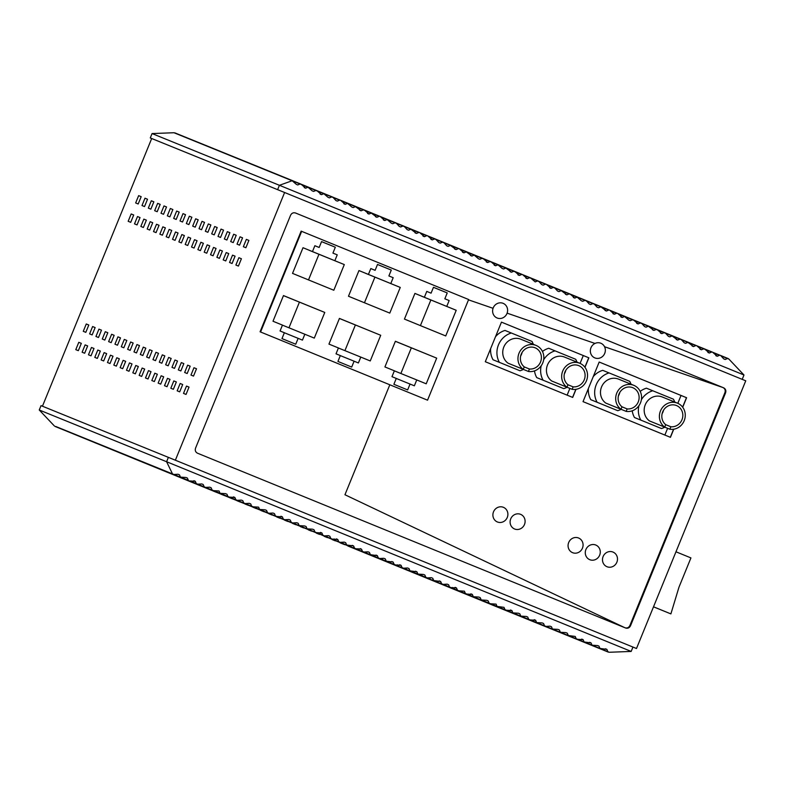 <?xml version="1.0" encoding="UTF-8"?>
<svg xmlns="http://www.w3.org/2000/svg" width="785" height="785" viewBox="0 0 785 785"><rect width="100%" height="100%" fill="white"/><g stroke="black" fill="none" stroke-linecap="round" stroke-linejoin="round"><path stroke-width="1.18" d="M295.435 212.961L722.985 387.554L604.548 346.735A7.919 7.438 112.1 0 0 600.839 343.241A7.919 7.438 112.1 0 0 600.819 343.231A7.919 7.438 112.1 0 0 594.991 343.447L507.11 313.156A7.919 7.438 112.1 0 0 503.106 303.324A7.919 7.438 112.1 0 0 503.087 303.324A7.919 7.438 112.1 0 0 493.058 308.309L468.498 299.85L493.058 308.309A7.919 7.438 112.1 0 0 497.111 317.994A7.919 7.438 112.1 0 0 497.131 318.003A7.919 7.438 112.1 0 0 507.11 313.156L594.991 343.447A7.919 7.438 112.1 0 0 594.853 357.911A7.919 7.438 112.1 0 0 594.863 357.911A7.919 7.438 112.1 0 0 604.548 346.735L722.985 387.554C724.987 388.634 725.634 390.322 724.928 392.628L629.904 625.498C628.785 627.637 627.136 628.392 624.958 627.755L344.949 494.746L389.821 384.778L344.949 494.746L624.938 627.745M295.523 213L723.623 387.81C725.625 388.889 726.272 390.577 725.566 392.883L630.532 625.753C629.423 627.892 627.774 628.648 625.596 628.01L197.496 453.2C195.494 452.131 194.847 450.433 195.553 448.127L290.578 215.257C291.696 213.118 293.345 212.362 295.523 213L295.523 213M636.498 648.508L175.369 460.206L284.612 192.502L745.75 380.803L636.498 648.508L632.955 647.066L631.169 651.432L609.238 652.266L607.875 651.687L606.874 649.362L599.946 648.43L598.965 646.134L597.542 645.555L592.037 645.201L593.45 645.78M260.07 331.79L427.55 400.183L468.635 299.517L301.155 231.133L260.07 331.79L260.581 331.996L301.656 231.339M42.449 406.208L151.691 138.513L284.612 192.502M175.369 460.206L171.817 458.764M138.651 195.632L135.658 202.962L138.189 203.992L141.182 196.662L138.651 195.632L141.182 196.662M86.272 323.979L83.279 331.319L85.81 332.349L88.803 325.01L86.272 323.979L88.803 325.019M131.164 213.962L128.171 221.301L130.712 222.332L133.705 214.992L131.164 213.962L133.695 215.002M78.785 342.319L75.792 349.649L78.333 350.679L81.326 343.349L78.785 342.319L81.316 343.349M144.989 198.203L141.997 205.533L144.528 206.563L147.521 199.233L144.989 198.203L147.521 199.233M92.61 326.55L89.618 333.89L92.149 334.92L95.142 327.58L92.61 326.55L95.142 327.59M85.123 344.89L82.131 352.22L84.662 353.25L87.655 345.92L85.123 344.89L87.655 345.92M137.503 216.542L134.51 223.872L137.041 224.902L140.034 217.573L137.503 216.542L140.034 217.573M98.939 329.131L95.947 336.461L98.488 337.491L101.481 330.161L98.939 329.131L101.471 330.161M151.319 200.774L148.326 208.113L150.867 209.144L153.86 201.804L151.319 200.774L153.85 201.814M91.462 347.461L88.469 354.8L91.001 355.831L93.994 348.491L91.462 347.461L93.994 348.501M143.841 219.113L140.849 226.443L143.38 227.473L146.373 220.143L143.841 219.113L146.373 220.143M105.278 331.702L102.285 339.032L104.817 340.062L107.81 332.732L105.278 331.702L107.81 332.732M157.657 203.354L154.665 210.684L157.196 211.714L160.189 204.375L157.657 203.354L160.189 204.385M97.791 350.041L94.799 357.371L97.34 358.402L100.333 351.062L97.791 350.041L100.323 351.072M150.17 221.684L147.178 229.024L149.719 230.054L152.712 222.714L150.17 221.684L152.702 222.724M111.617 334.273L108.624 341.612L111.156 342.643L114.149 335.303L111.617 334.273L114.149 335.313M163.996 205.925L161.004 213.255L163.535 214.285L166.528 206.955L163.996 205.925L166.528 206.955M104.13 352.612L101.137 359.942L103.669 360.972L106.662 353.642L104.13 352.612L106.662 353.642M156.509 224.255L153.517 231.595L156.048 232.625L159.041 225.285L156.509 224.255L159.041 225.295M117.946 336.843L114.953 344.183L117.495 345.214L120.488 337.874L117.946 336.843L120.478 337.884M170.325 208.496L167.333 215.836L169.874 216.856L172.867 209.526L170.325 208.496L172.857 209.526M110.469 355.183L107.476 362.523L110.008 363.543L113.001 356.213L110.469 355.183L113.001 356.213M162.848 226.836L159.855 234.165L162.387 235.196L165.38 227.866L162.848 226.836L165.38 227.866M124.285 339.424L121.292 346.754L123.824 347.784L126.817 340.454L124.285 339.424L126.817 340.454M176.664 211.067L173.671 218.407L176.203 219.437L179.196 212.097L176.664 211.067L179.196 212.107M116.798 357.754L113.805 365.094L116.347 366.124L119.34 358.784L116.798 357.754L119.33 358.794M169.177 229.406L166.185 236.736L168.726 237.767L171.719 230.437L169.177 229.406L171.709 230.437M130.624 341.995L127.631 349.325L130.163 350.355L133.156 343.025L130.624 341.995L133.156 343.025M183.003 213.648L180.01 220.977L182.542 222.008L185.535 214.668L183.003 213.648L185.535 214.678M123.137 360.335L120.144 367.665L122.676 368.695L125.669 361.355L123.137 360.335L125.669 361.365M175.516 231.977L172.523 239.317L175.055 240.347L178.048 233.008L175.516 231.977L178.048 233.017M136.953 344.566L133.96 351.906L136.502 352.936L139.494 345.596L136.953 344.566L139.485 345.606M189.332 216.218L186.339 223.548L188.881 224.579L191.874 217.249L189.332 216.218L191.864 217.249M129.476 362.905L126.483 370.235L129.015 371.266L132.008 363.936L129.476 362.905L132.008 363.936M181.855 234.548L178.862 241.888L181.394 242.918L184.387 235.578L181.855 234.548L184.387 235.588M143.292 347.137L140.299 354.477L142.831 355.507L145.824 348.167L143.292 347.137L145.824 348.177M195.671 218.789L192.678 226.129L195.21 227.15L198.203 219.82L195.671 218.789L198.203 219.82M135.805 365.476L132.812 372.816L135.354 373.837L138.346 366.507L135.805 365.476L138.337 366.507M188.184 237.129L185.191 244.459L187.733 245.489L190.726 238.159L188.184 237.129L190.716 238.159M149.631 349.717L146.638 357.047L149.17 358.078L152.162 350.748L149.631 349.717L152.162 350.748M202.01 221.36L199.017 228.7L201.549 229.73L204.542 222.39L202.01 221.36L204.542 222.4M142.144 368.047L139.151 375.387L141.683 376.417L144.675 369.078L142.144 368.047L144.675 369.087M194.523 239.7L191.53 247.03L194.062 248.06L197.055 240.73L194.523 239.7L197.055 240.73M155.96 352.288L152.967 359.618L155.499 360.649L158.501 353.319L155.96 352.288L158.492 353.319M208.339 223.941L205.346 231.271L207.888 232.301L210.88 224.961L208.339 223.941L210.871 224.971M148.483 370.628L145.49 377.958L148.022 378.988L151.014 371.658L148.483 370.628L151.014 371.658M200.862 242.271L197.869 249.61L200.401 250.641L203.393 243.301L200.862 242.271L203.393 243.311M162.299 354.859L159.306 362.199L161.838 363.229L164.83 355.89L162.299 354.859L164.83 355.899M214.678 226.512L211.685 233.842L214.217 234.872L217.209 227.542L214.678 226.512L217.209 227.542M154.812 373.199L151.819 380.529L154.36 381.559L157.353 374.229L154.812 373.199L157.343 374.229M207.191 244.841L204.198 252.181L206.74 253.212L209.732 245.872L207.191 244.841L209.723 245.882M168.638 357.44L165.645 364.77L168.176 365.8L171.169 358.46L168.638 357.44L171.169 358.47M221.017 229.083L218.024 236.422L220.556 237.443L223.548 230.113L221.017 229.083L223.548 230.113M161.151 375.77L158.158 383.109L160.689 384.13L163.682 376.8L161.151 375.77L163.682 376.81M213.53 247.422L210.537 254.752L213.069 255.782L216.061 248.452L213.53 247.422L216.061 248.452M174.967 360.011L171.974 367.341L174.505 368.371L177.508 361.041L174.967 360.011L177.498 361.041M227.346 231.654L224.353 238.993L226.885 240.024L229.887 232.684L227.346 231.654L229.877 232.694M167.49 378.341L164.497 385.68L167.028 386.711L170.021 379.371L167.49 378.341L170.021 379.381M219.869 249.993L216.876 257.323L219.407 258.353L222.4 251.023L219.869 249.993L222.4 251.023M181.306 362.582L178.313 369.912L180.844 370.942L183.837 363.612L181.306 362.582L183.837 363.612M233.685 234.234L230.692 241.564L233.224 242.594L236.216 235.264L233.685 234.234L236.216 235.264M173.819 380.921L170.826 388.251L173.367 389.281L176.36 381.952L173.819 380.921L176.35 381.952M226.198 252.564L223.205 259.904L225.746 260.934L228.739 253.594L226.198 252.564L228.729 253.604M187.644 365.153L184.652 372.492L187.183 373.523L190.176 366.183L187.644 365.153L190.176 366.193M240.024 236.805L237.031 244.135L239.562 245.165L242.555 237.835L240.024 236.805L242.555 237.835M180.157 383.492L177.165 390.822L179.696 391.852L182.689 384.522L180.157 383.492L182.689 384.522M232.537 255.145L229.544 262.475L232.075 263.505L235.068 256.165L232.537 255.145L235.068 256.175M193.974 367.733L190.981 375.063L193.512 376.093L196.515 368.754L193.974 367.733L196.505 368.764M246.353 239.376L243.36 246.716L245.891 247.736L248.894 240.406L246.353 239.376L248.884 240.416M186.496 386.063L183.504 393.403L186.035 394.433L189.028 387.093L186.496 386.063L189.028 387.103M238.875 257.715L235.883 265.045L238.414 266.076L241.407 258.746L238.875 257.715L241.407 258.746M677.818 403.313L681.027 395.463L686.473 397.671L599.19 362.032L686.6 397.72L599.19 362.032L583.029 401.635L670.439 437.333L673.746 429.209M686.473 397.671L682.616 407.121L686.473 397.671M673.589 429.238L670.312 437.274L673.589 429.238M580.086 363.396L583.284 355.546L588.74 357.764L501.458 322.125L588.868 357.813L501.458 322.125L485.297 361.728L572.697 397.426L576.013 389.301M588.74 357.764L584.884 367.213L588.74 357.764M575.856 389.331L572.579 397.367L575.856 389.331M742.208 379.361L743.984 375.004L279.411 185.289L292.167 180.736L296.347 184.377L297.76 184.956L300.076 184.004L301.499 184.583L305.679 188.184L307.995 187.232L301.518 184.603M293.6 181.374L301.499 184.583M304.256 187.605L305.679 188.184L304.266 187.605M296.347 184.377L297.76 184.956L296.347 184.377M309.408 187.811L307.995 187.232L312.175 190.833L313.588 191.412L315.904 190.47L317.326 191.049L321.507 194.651L320.094 194.072L321.507 194.651L323.822 193.699L328.002 197.3M281.069 191.059L277.625 189.656L279.411 185.289L152.064 133.568L173.995 132.734L293.561 181.325M173.995 132.734L175.359 133.313M312.175 190.833L313.588 191.412L312.185 190.843M152.064 133.568L150.278 137.934L277.625 189.656M309.427 187.841L333.154 197.506L335.921 200.538L337.334 201.107L339.65 200.165L333.174 197.535M153.723 139.338L150.278 137.934M743.984 375.004L728.892 359.069L720.983 355.88L723.76 358.902L725.173 359.481L727.509 358.529L728.892 359.069M725.173 359.481L723.76 358.902L725.173 359.481M328.012 197.31L329.425 197.879L331.741 196.927L333.154 197.506M719.57 355.301L713.094 352.671L717.255 356.253L719.57 355.301M715.851 355.683L717.255 356.253L715.841 355.674M335.921 200.538L337.334 201.107L335.921 200.538M711.661 352.072L705.185 349.443L709.346 353.024L711.661 352.072M341.073 200.744L345.253 204.345L347.569 203.393L341.092 200.764M709.346 353.024L707.923 352.445L709.346 353.024M343.84 203.766L345.253 204.345L343.84 203.766M697.247 346.185L701.427 349.786L703.743 348.844L705.156 349.423L697.266 346.205M348.982 203.972L347.569 203.393L351.749 206.995L353.171 207.574L355.487 206.632L361.08 210.812L359.667 210.233L361.08 210.812L363.396 209.86L364.819 210.439L368.999 214.04L367.586 213.461L368.999 214.04L371.315 213.088L376.908 217.268L379.224 216.326L372.747 213.697M700.014 349.207L701.427 349.786L700.014 349.217M351.749 206.995L353.171 207.574L351.759 207.005M349.001 203.992L356.9 207.211M673.501 336.49L665.601 333.282L668.349 336.284L669.772 336.863L672.088 335.911L677.681 340.091L676.268 339.512L677.681 340.091L679.996 339.14L681.419 339.719L684.186 342.751L685.599 343.32L684.186 342.751L685.599 343.32L687.915 342.378L693.518 346.558L695.824 345.606L689.348 342.976M692.095 345.979L693.518 346.558L692.105 345.979M681.439 339.748L689.328 342.957M356.92 207.23L364.819 210.439M673.52 336.51L681.419 339.719M364.839 210.458L372.728 213.667M375.495 216.689L376.908 217.268L375.505 216.699M380.647 216.905L384.827 220.506L387.142 219.555L380.666 216.925M668.349 336.284L669.772 336.863L668.359 336.284M383.414 219.928L384.827 220.506L383.414 219.928M665.582 333.262L657.693 330.053L661.853 333.625L664.169 332.683L665.582 333.262M404.393 226.6L387.142 219.555L391.322 223.156L392.745 223.735L395.061 222.793L396.474 223.362L399.241 226.394L400.654 226.973L399.241 226.394L400.654 226.973L402.97 226.021L404.393 226.6L407.16 229.622L408.573 230.201L407.16 229.622L408.573 230.201L410.889 229.249L416.492 233.43L418.807 232.488L412.321 229.858M660.44 333.046L661.853 333.625L660.44 333.056M391.322 223.156L392.745 223.735L391.332 223.166M644.613 326.589L646.026 327.168L644.603 326.589L646.026 327.168L648.341 326.217L653.934 330.397L656.25 329.445L657.673 330.024L649.774 326.815M652.521 329.818L653.934 330.397L652.531 329.818M641.865 323.587L649.754 326.796M626.008 317.101L624.595 316.522L628.775 320.123L630.198 320.702L632.504 319.75L633.927 320.329L638.107 323.93L636.694 323.351L638.107 323.93L640.423 322.988L641.836 323.557L644.603 326.589M626.028 317.12L641.836 323.557M404.412 226.62L412.302 229.828M415.069 232.851L416.492 233.43L415.079 232.86M420.22 233.066L424.4 236.668L426.716 235.716L420.24 233.086M628.775 320.123L630.198 320.702L628.785 320.123M422.987 236.089L424.4 236.668L422.987 236.089M428.139 236.295L432.319 239.896L434.635 238.944L436.048 239.523L438.815 242.555L440.228 243.124L438.815 242.555L440.228 243.124L442.544 242.182L443.967 242.761L446.734 245.783L448.147 246.362L446.734 245.783L448.147 246.362L450.462 245.411L456.065 249.591L458.381 248.649L451.905 246.009M618.099 313.863L622.279 317.464L624.595 316.522L618.119 313.892M620.866 316.885L622.279 317.464L620.866 316.895M430.906 239.317L432.319 239.896L430.906 239.327M428.159 236.314L436.048 239.523M610.181 310.634L614.361 314.236L616.676 313.284L610.2 310.654M612.948 313.657L614.361 314.236L612.948 313.666M436.067 239.553L451.875 245.99M594.353 304.168L586.454 300.959L589.201 303.962L590.614 304.541L592.93 303.589L594.353 304.168L597.12 307.19L598.533 307.769L597.12 307.19L598.533 307.769L600.849 306.827L606.452 311.007L605.029 310.428L606.452 311.007L608.767 310.055L602.281 307.426M594.373 304.188L602.262 307.406M454.643 249.012L456.065 249.591L454.652 249.022M459.794 249.228L463.974 252.829L466.29 251.877L459.814 249.247M589.201 303.962L590.614 304.541L589.211 303.962M462.561 252.25L463.974 252.829L462.561 252.25M578.516 297.701L577.103 297.123L581.283 300.733L582.706 301.303L585.021 300.361L586.434 300.94L578.545 297.731M475.622 255.684L466.29 251.877L471.893 256.057L474.209 255.105L478.389 258.707L479.812 259.286L478.389 258.707L479.812 259.286L482.127 258.343L483.54 258.922L487.721 262.524L486.308 261.945L487.721 262.524L490.036 261.572L491.459 262.151L495.639 265.752L497.955 264.81L491.479 262.17M581.283 300.733L582.706 301.303L581.292 300.733M470.48 255.478L471.893 256.057L470.48 255.488M546.86 284.778L551.041 288.38L549.628 287.801L551.041 288.38L553.356 287.428L554.779 288.007L557.546 291.029L558.959 291.608L557.546 291.029L558.959 291.608L561.275 290.666L566.878 294.846L565.455 294.267L566.878 294.846L569.184 293.894L570.607 294.473L574.787 298.074L577.103 297.123L570.626 294.493M573.374 297.495L574.787 298.074L573.374 297.505M562.708 291.264L570.607 294.473M475.641 255.714L483.54 258.922M554.799 288.036L562.688 291.245M483.56 258.942L491.459 262.151M494.226 265.173L495.639 265.752L494.226 265.183M546.88 284.798L554.779 288.007M499.368 265.389L497.955 264.81L502.135 268.411L503.558 268.99L505.864 268.038L499.388 265.409M502.135 268.411L503.558 268.99L502.145 268.411M517.972 274.878L519.385 275.447L521.701 274.505L505.864 268.038L511.467 272.218L510.054 271.639L511.467 272.218L513.783 271.267L515.195 271.846L519.385 275.447L517.963 274.868M538.942 281.54L537.529 280.971L538.942 281.54L541.709 284.572L543.132 285.151L545.447 284.199L538.961 281.57M541.709 284.572L543.132 285.151L541.719 284.572M535.213 281.913L537.529 280.971L531.053 278.332L535.213 281.913M523.114 275.084L527.294 278.685L529.61 277.733L531.033 278.312L523.134 275.103M527.294 278.685L525.881 278.106L527.294 278.685M601.369 649.009L593.421 645.78M483.158 600.996L363.749 552.483M598.965 646.134L597.542 645.555L598.965 646.134M605.451 648.783L606.874 649.362L605.461 648.783M355.84 549.255L475.239 597.768M585.502 642.552L592.037 645.201L591.046 642.905L584.118 641.973L583.127 639.667L581.705 639.088M609.238 652.266L601.3 649.018M491.067 604.264L489.673 603.675M591.046 642.905L589.633 642.326L591.046 642.905M585.541 642.552L576.21 638.735L575.219 636.439L568.291 635.507L567.3 633.201L565.887 632.622L560.372 632.268L561.795 632.847M467.33 594.53L347.922 546.017M168.373 457.361L41.036 405.639L39.25 409.996L166.597 461.727L168.373 457.361L632.955 647.066M581.714 639.088L583.127 639.667L577.623 639.314L569.674 636.086M631.169 651.432L166.597 461.727L172.514 473.934L173.917 474.483L55.725 426.471M39.25 409.996L54.342 425.931M459.411 591.301L453.396 588.838M178.048 474.248L173.917 474.483L180.452 477.133L179.461 474.827L178.048 474.248M181.875 477.712L180.452 477.133L185.966 477.486L187.38 478.065L185.957 477.486L187.38 478.065L188.371 480.361L181.835 477.712M63.663 429.699L62.241 429.12M569.704 636.086L561.756 632.857M451.493 588.073L446.842 586.159M567.3 633.201L565.887 632.622L567.3 633.201M189.784 480.94L195.298 481.293L193.875 480.714L195.298 481.293L196.279 483.599L197.702 484.178L189.754 480.94M71.572 432.927L70.159 432.349M438.923 582.931L443.584 584.835M560.372 632.268L559.381 629.972L557.968 629.393L552.463 629.04L560.372 632.268M557.958 629.393L559.381 629.972L557.968 629.393M78.078 435.577L79.491 436.156M434.252 581.028L435.665 581.606M197.673 484.178L205.611 487.406L204.198 486.828L203.207 484.531L201.794 483.952L197.702 484.178M545.928 626.391L552.463 629.04L551.472 626.744L550.059 626.165L545.958 626.391L544.545 625.812L543.554 623.506L542.141 622.927L536.626 622.574L535.645 620.278L534.222 619.699L535.645 620.278L530.13 619.924L528.717 619.345L527.726 617.039L526.313 616.461L520.798 616.117L522.211 616.686M203.207 484.531L201.794 483.952L203.207 484.531M551.472 626.744L550.059 626.165L551.472 626.744M85.987 438.815L87.4 439.394M545.958 626.391L538.019 623.153M427.746 578.368L426.334 577.789M229.328 497.101L237.276 500.339L235.863 499.76L234.872 497.454L229.357 497.101L227.944 496.522L226.953 494.226L225.54 493.647L220.026 493.294L219.044 490.988L213.53 490.635L212.117 490.056L211.126 487.76L209.713 487.181L205.611 487.406M211.126 487.76L209.713 487.181L211.126 487.76M221.448 493.873L205.582 487.406M95.319 442.622L93.906 442.043M538.049 623.153L522.182 616.696M419.838 575.14L415.177 573.236M103.237 445.86L101.814 445.281M411.919 571.912L407.258 569.998M527.726 617.039L526.313 616.461L527.726 617.039M229.357 497.101L221.419 493.873M111.146 449.089L109.733 448.51M399.349 566.77L404.01 568.674M514.273 613.458L520.798 616.117L519.807 613.811L518.394 613.232L512.89 612.879L514.303 613.458M234.872 497.454L233.449 496.876L234.872 497.454M519.807 613.811L518.394 613.232L519.807 613.811M117.652 451.738L119.065 452.317M391.43 563.532L396.091 565.445M241.368 500.114L237.276 500.339L243.772 502.989L242.781 500.683L241.358 500.114M498.436 606.991L512.89 612.879L511.898 610.583L506.384 610.23L504.971 609.651L503.98 607.345L497.052 606.413L496.061 604.116L490.556 603.763L489.143 603.184L488.152 600.878L486.729 600.309L481.225 599.956L490.556 603.763M511.898 610.583L510.476 610.004L511.898 610.583M243.772 502.989L245.195 503.568L243.772 502.989M125.561 454.976L126.984 455.555M388.173 562.207L383.522 560.304M265.114 509.808L259.599 509.455L258.618 507.149L253.104 506.796L251.691 506.217L250.7 503.921L249.287 503.342L245.195 503.568M250.7 503.921L249.287 503.342L250.7 503.921M253.104 506.796L245.155 503.568M134.892 458.783L133.479 458.204M498.475 606.991L490.527 603.763M380.264 558.979L375.603 557.075M265.104 509.808L266.527 510.387L267.518 512.683L276.85 516.501L275.437 515.922L274.446 513.616L273.033 513.037L268.931 513.262L253.074 506.806M142.811 462.012L141.398 461.443M372.345 555.751L370.932 555.172M488.152 600.878L486.729 600.309L488.152 600.878M150.73 465.25L149.307 464.671M363.013 551.933L364.426 552.512M474.699 597.297L481.225 599.956L480.234 597.65L478.821 597.071L473.306 596.718L474.729 597.297M274.446 513.616L273.033 513.037L274.446 513.616M480.234 597.65L478.821 597.071L480.234 597.65M157.226 467.899L158.639 468.478M351.857 547.38L356.518 549.284M276.82 516.501L284.769 519.729L283.346 519.15L282.364 516.844L276.85 516.501M466.781 594.068L473.306 596.718L472.325 594.422L466.81 594.068L465.397 593.489L464.406 591.183L458.891 590.83L457.478 590.251L456.487 587.955L450.983 587.602L449.57 587.023L448.578 584.727L447.156 584.148L443.064 584.374L441.651 583.795L440.66 581.489L433.732 580.557L432.741 578.26L431.328 577.682L427.236 577.907L425.823 577.328L424.832 575.022L423.409 574.443L417.905 574.1L416.913 571.794L409.986 570.862L409.005 568.566L407.582 567.987L403.49 568.212L402.077 567.634L401.086 565.328L395.571 564.974L394.158 564.395L393.167 562.099L386.24 561.167L385.258 558.861L383.836 558.292L379.744 558.518L378.331 557.939L377.34 555.633L370.412 554.701L369.421 552.404L368.008 551.826L363.916 552.051L362.503 551.472L361.512 549.166L355.998 548.813L354.584 548.234L353.593 545.938L346.666 545.006L345.685 542.71L344.262 542.131L340.17 542.356L338.757 541.778L337.766 539.472L336.343 538.893M282.364 516.844L280.942 516.265L282.364 516.844M472.325 594.422L470.902 593.843L472.325 594.422M165.135 471.137L166.557 471.716M466.81 594.068L458.862 590.84M348.599 546.056L343.938 544.142M288.86 519.503L284.769 519.729L291.264 522.378L290.273 520.082L288.851 519.503M291.264 522.378L292.677 522.957L291.264 522.378M173.053 474.366L174.466 474.945M296.769 522.731L292.677 522.957L299.183 525.616L298.192 523.31L296.769 522.731M300.596 526.195L299.183 525.616L304.688 525.97L306.101 526.549L304.678 525.97L306.101 526.549L307.092 528.845L300.567 526.195M182.385 478.173L180.972 477.594M308.515 529.424L307.092 528.845L312.607 529.198M190.304 481.411L70.895 432.898M308.476 529.424L316.424 532.652L315.011 532.073L314.02 529.777L312.597 529.198M78.814 436.126L198.212 484.639M317.071 532.622L324.342 535.89L322.92 535.311L321.938 533.005L316.424 532.652M321.938 533.005L320.515 532.426L321.938 533.005M340.69 542.818L336.029 540.914M332.771 539.589L331.339 538.991M325.853 535.802L328.209 537.715L324.853 536.351M318.681 533.829L316.944 533.123M309.025 529.895L307.612 529.316M301.106 526.657L299.693 526.078M293.197 523.428L173.789 474.915M165.88 471.677L285.279 520.19M157.962 468.449L277.37 516.962M269.451 513.733L150.043 465.211M261.533 510.495L142.134 461.982M253.624 507.267L134.215 458.754M244.292 503.46L245.705 504.029M236.373 500.222L237.786 500.801M229.877 497.572L228.455 496.993M221.959 494.334L102.56 445.821M214.05 491.106L94.642 442.593M204.718 487.299L206.131 487.877M336.353 538.893L337.766 539.472L332.251 539.118L330.838 538.539L329.847 536.243L328.434 535.664L324.342 535.89M329.847 536.243L328.434 535.664L329.847 536.243M332.251 539.118L327.482 537.185L326.472 535.772M340.17 542.356L335.401 540.414L334.41 539.001M344.262 542.131L345.685 542.71L344.262 542.131M348.089 545.585L343.32 543.642L342.319 542.229M352.18 545.359L353.593 545.938L352.18 545.359M352.651 547.459L355.998 548.813M361.512 549.166L360.089 548.587L361.512 549.166M360.56 550.687L363.916 552.051M369.421 552.404L368.008 551.826L369.421 552.404M371.835 555.28L367.066 553.337L366.065 551.933M375.927 555.054L377.34 555.633L375.927 555.054M379.744 558.518L374.975 556.575L373.984 555.162M383.836 558.292L385.258 558.861L383.836 558.292M387.662 561.746L382.894 559.803L381.893 558.39M391.754 561.52L393.167 562.099L391.754 561.52M392.225 563.62L395.571 564.974M401.086 565.328L399.673 564.749L401.086 565.328M400.134 566.848L403.49 568.212M409.005 568.566L407.582 567.987L409.005 568.566M411.409 571.441L406.64 569.498L405.639 568.095M415.5 571.215L416.913 571.794L415.5 571.215M419.318 574.669L414.549 572.736L413.558 571.323M423.409 574.443L424.832 575.022L423.409 574.443M427.236 577.907L422.467 575.964L421.476 574.551M432.741 578.26L431.328 577.682L432.741 578.26M431.799 579.772L435.155 581.135M440.66 581.489L439.247 580.91L440.66 581.489M439.718 583.01L443.064 584.374M448.578 584.727L447.156 584.148L448.578 584.727M450.983 587.602L446.214 585.659L445.213 584.256M455.074 587.376L456.487 587.955L455.074 587.376M458.891 590.83L453.102 588.475L452.67 587.504M264.888 511.859L263.475 511.28L264.888 511.859M376.398 557.154L374.975 556.575M256.97 508.631L255.557 508.052L256.97 508.631M368.479 553.916L367.066 553.337M272.807 515.088L271.384 514.509L272.807 515.088M384.307 560.382L382.894 559.803M249.061 505.393L247.638 504.814L249.061 505.393M359.147 550.108L358.156 548.695M390.802 563.041L389.811 561.628M280.716 518.326L279.303 517.747L280.716 518.326M241.142 502.164L239.729 501.586L241.142 502.164M351.229 546.88L350.238 545.467M398.721 566.27L397.73 564.857M288.635 521.554L287.212 520.975L288.635 521.554M233.224 498.926L231.81 498.357L233.224 498.926M344.733 544.221L343.32 543.642M296.544 524.792L295.131 524.213L296.544 524.792M408.053 570.077L406.64 569.498M225.315 495.698L223.892 495.119L225.315 495.698M336.814 540.993L335.401 540.414M304.462 528.02L303.049 527.441L304.462 528.02M415.971 573.315L414.549 572.736M217.396 492.47L215.993 491.91L217.396 492.47M328.905 537.754L327.482 537.185M312.381 531.249L310.958 530.67L312.381 531.249M423.88 576.543L422.467 575.964M209.919 489.408L210.547 489.673L209.919 489.408M317.768 533.221L323.44 535.762M430.386 579.202L429.385 577.789M438.295 582.431L437.304 581.018M328.11 537.676L336.127 540.953L333.762 539.04M447.627 586.238L446.214 585.659M345.832 544.908L343.467 543.828M343.418 543.769L342.054 542.249M453.74 588.74L453.102 588.475M445.615 584.815L444.349 584.295M437.716 581.606L436.391 581.067M429.817 578.398L428.443 577.838M421.918 575.189L420.485 574.61M414.019 571.98L412.537 571.382M406.13 568.772L404.589 568.154M398.23 565.563L396.631 564.915M390.331 562.354L388.683 561.687M382.432 559.155L380.725 558.459M374.533 555.947L372.777 555.231M366.634 552.738L364.819 552.002M358.735 549.529L356.871 548.764M350.836 546.321L348.923 545.536M497.405 521.976A7.919 7.438 112.1 0 0 497.415 521.976A7.919 7.438 112.1 0 0 507.277 517.443A7.919 7.438 112.1 0 0 503.391 507.306A7.919 7.438 112.1 0 0 503.381 507.306A7.919 7.438 112.1 0 0 493.51 511.84A7.919 7.438 112.1 0 0 497.405 521.976A7.919 7.438 112.1 0 0 497.415 521.976A7.919 7.438 112.1 0 0 507.277 517.443A7.919 7.438 112.1 0 0 503.391 507.306A7.919 7.438 112.1 0 0 503.381 507.306A7.919 7.438 112.1 0 0 493.51 511.84A7.919 7.438 112.1 0 0 497.405 521.976M514.607 529.002A7.919 7.438 112.1 0 0 514.617 529.002A7.919 7.438 112.1 0 0 524.488 524.468A7.919 7.438 112.1 0 0 520.592 514.332A7.919 7.438 112.1 0 0 520.583 514.332A7.919 7.438 112.1 0 0 510.721 518.865A7.919 7.438 112.1 0 0 514.607 529.002A7.919 7.438 112.1 0 0 514.617 529.002A7.919 7.438 112.1 0 0 524.488 524.468A7.919 7.438 112.1 0 0 520.592 514.332A7.919 7.438 112.1 0 0 520.583 514.332A7.919 7.438 112.1 0 0 510.721 518.865A7.919 7.438 112.1 0 0 514.607 529.002M572.579 552.669A7.919 7.438 112.1 0 0 572.589 552.679A7.919 7.438 112.1 0 0 582.46 548.146A7.919 7.438 112.1 0 0 578.565 538A7.919 7.438 112.1 0 0 578.555 538A7.919 7.438 112.1 0 0 568.683 542.533A7.919 7.438 112.1 0 0 572.579 552.669A7.919 7.438 112.1 0 0 572.589 552.679A7.919 7.438 112.1 0 0 582.46 548.146A7.919 7.438 112.1 0 0 578.565 538A7.919 7.438 112.1 0 0 578.555 538A7.919 7.438 112.1 0 0 568.683 542.533A7.919 7.438 112.1 0 0 572.579 552.669M589.78 559.695A7.919 7.438 112.1 0 0 589.8 559.705A7.919 7.438 112.1 0 0 599.661 555.172A7.919 7.438 112.1 0 0 595.766 545.026A7.919 7.438 112.1 0 0 595.756 545.026A7.919 7.438 112.1 0 0 585.895 549.559A7.919 7.438 112.1 0 0 589.78 559.695A7.919 7.438 112.1 0 0 589.8 559.705A7.919 7.438 112.1 0 0 599.661 555.172A7.919 7.438 112.1 0 0 595.766 545.026A7.919 7.438 112.1 0 0 595.756 545.026A7.919 7.438 112.1 0 0 585.895 549.559A7.919 7.438 112.1 0 0 589.78 559.695M606.991 566.721A7.919 7.438 112.1 0 0 607.001 566.731A7.919 7.438 112.1 0 0 616.873 562.197A7.919 7.438 112.1 0 0 612.977 552.061A7.919 7.438 112.1 0 0 612.967 552.051A7.919 7.438 112.1 0 0 603.096 556.585A7.919 7.438 112.1 0 0 606.991 566.721A7.919 7.438 112.1 0 0 607.001 566.731A7.919 7.438 112.1 0 0 616.873 562.197A7.919 7.438 112.1 0 0 612.977 552.061A7.919 7.438 112.1 0 0 612.967 552.051A7.919 7.438 112.1 0 0 603.096 556.585A7.919 7.438 112.1 0 0 606.991 566.721M686.6 397.72L682.714 407.248M588.868 357.813L584.972 367.341M653.522 606.805L670.89 613.899L678.956 587.239L690.928 557.909L675.973 551.796M653.512 606.834L670.89 613.899M427.55 400.183L260.581 331.996M389.782 313.097L348.481 296.239L358.961 270.56L368.42 274.426L370.814 268.558L375.122 270.315L377.516 264.447L391.283 270.069L388.889 275.937L393.187 277.694L390.793 283.562L400.262 287.428L389.782 313.097M339.434 318.425L380.725 335.283L370.255 360.953L360.786 357.087L358.392 362.955L354.094 361.198L351.7 367.066L337.933 361.443L340.327 355.576L336.029 353.819L338.423 347.951L328.954 344.095L339.434 318.425M426.775 291.412L431.073 293.168L433.467 287.3L447.234 292.923L444.84 298.791L449.148 300.547L446.753 306.415L456.213 310.281L445.733 335.951L404.442 319.083L414.922 293.413L424.381 297.279L426.775 291.412L431.073 293.168M414.352 385.808L410.045 384.051L407.65 389.919L393.884 384.297L396.278 378.429L391.98 376.672L394.374 370.805L384.915 366.938L395.385 341.269L436.686 358.137L426.206 383.806L416.747 379.94L414.352 385.808M314.294 338.109L304.835 334.243L302.441 340.111L298.133 338.355L295.739 344.222L281.972 338.6L284.366 332.732L280.068 330.976L282.463 325.108L273.003 321.242L283.473 295.572L324.774 312.44L314.294 338.109M303.01 247.717L312.469 251.583L314.863 245.715L319.161 247.471L321.556 241.603L335.323 247.226L332.928 253.094L337.236 254.85L334.842 260.718L344.301 264.574L333.821 290.244L292.53 273.386L303.01 247.717L312.469 251.583M358.951 270.58L368.42 274.426M370.814 268.568L375.122 270.315M391.283 270.069L377.507 264.476M393.187 277.694L388.889 275.937M365.467 273.229L390.793 283.562M365.447 273.268L400.262 287.428M374.916 277.134L364.456 302.755M339.414 318.465L380.725 335.283M355.389 324.99L344.919 350.64M338.404 348L360.786 357.087M340.317 355.605L354.094 361.198M447.234 292.923L433.457 287.33M449.148 300.547L444.84 298.791M421.427 296.082L446.753 306.415M421.408 296.122L456.213 310.281M430.867 299.988L420.417 325.608M414.912 293.433L424.381 297.279M396.268 378.458L410.045 384.051M395.365 341.318L436.686 358.137M411.34 347.843L400.87 373.493M394.355 370.844L416.747 379.94M282.443 325.147L304.835 334.243M284.356 332.752L298.133 338.355M283.454 295.621L324.774 312.44M299.428 302.137L288.959 327.796M314.863 245.725L319.161 247.471M335.323 247.226L321.546 241.623M337.236 254.85L332.928 253.094M309.516 250.376L334.842 260.718M309.496 250.425L344.301 264.574M318.955 254.281L308.505 279.911M681.027 395.463L599.181 362.042M631.022 384.199A19.802 18.585 112.1 0 0 629.727 381.343L602.743 370.343A19.802 18.585 112.1 0 0 593.224 376.643M617.756 410.683L590.771 399.683L617.756 410.683A19.802 18.585 112.1 0 0 621.121 409.328M674.727 402.048A19.802 18.585 112.1 0 0 673.432 399.192L646.447 388.192A19.802 18.585 112.1 0 0 640.197 391.372M661.461 428.531L634.476 417.522L661.461 428.531A19.802 18.585 112.1 0 0 664.826 427.177M622.005 406.826L627.166 408.926A11.088 10.411 112.1 0 0 638.735 400.487A11.088 10.411 112.1 0 0 632.818 387.712A11.088 10.411 112.1 0 0 632.798 387.702A11.088 10.411 112.1 0 0 619.64 392.696A11.088 10.411 112.1 0 0 622.005 406.816L621.004 409.27L605.804 403.097A13.669 12.825 112.1 0 1 602.173 385.612A13.669 12.825 112.1 0 1 618.56 379.135L633.77 385.317A13.669 12.825 112.1 0 0 617.383 391.784A13.669 12.825 112.1 0 0 621.004 409.27M665.709 424.675L670.871 426.765A11.088 10.411 112.1 0 0 682.44 418.336A11.088 10.411 112.1 0 0 676.523 405.551A11.088 10.411 112.1 0 0 676.503 405.551A11.088 10.411 112.1 0 0 663.345 410.545A11.088 10.411 112.1 0 0 665.709 424.665L664.709 427.118L649.509 420.946A13.669 12.825 112.1 0 1 645.878 403.451A13.669 12.825 112.1 0 1 662.265 396.984L677.475 403.166A13.669 12.825 112.1 0 0 661.088 409.633A13.669 12.825 112.1 0 0 664.709 427.118M662.118 413.705A11.088 10.411 112.1 0 0 663.531 410.221M618.413 395.856A11.088 10.411 112.1 0 0 619.826 392.372M670.871 426.765L669.87 429.228A13.669 12.825 112.1 0 0 684.697 419.249A13.669 12.825 112.1 0 0 677.475 403.166M654.67 423.036L669.87 429.228M627.166 408.926L626.165 411.379A13.669 12.825 112.1 0 0 640.992 401.4A13.669 12.825 112.1 0 0 633.77 385.317M610.965 405.197L626.165 411.379M652.786 390.763A19.802 18.585 112.1 0 0 641.384 399.702M638.931 405.688A19.802 18.585 112.1 0 0 640.815 420.103M609.082 372.914A19.802 18.585 112.1 0 0 597.11 402.254M632.229 410.81A19.802 18.585 112.1 0 0 634.476 417.522M588.387 388.506A19.802 18.585 112.1 0 0 590.771 399.683M664.866 435.057L667.613 428.306M583.284 355.546L501.448 322.135M533.29 344.291A19.802 18.585 112.1 0 0 531.994 341.436L505.01 330.436A19.802 18.585 112.1 0 0 495.492 336.736M520.023 370.775L493.039 359.765L520.023 370.775A19.802 18.585 112.1 0 0 523.389 369.421M576.995 362.14A19.802 18.585 112.1 0 0 575.699 359.285L548.715 348.275A19.802 18.585 112.1 0 0 542.464 351.464M563.728 388.624L536.744 377.614L563.728 388.624A19.802 18.585 112.1 0 0 567.094 387.27M524.272 366.919L529.433 369.009A11.088 10.411 112.1 0 0 541.002 360.58A11.088 10.411 112.1 0 0 535.085 347.794A11.088 10.411 112.1 0 0 535.066 347.794A11.088 10.411 112.1 0 0 521.907 352.789A11.088 10.411 112.1 0 0 524.272 366.909L523.271 369.362L508.062 363.19A13.669 12.825 112.1 0 1 504.441 345.694A13.669 12.825 112.1 0 1 520.828 339.228L536.037 345.41A13.669 12.825 112.1 0 0 519.65 351.876A13.669 12.825 112.1 0 0 523.271 369.362M567.977 384.758L573.138 386.858A11.088 10.411 112.1 0 0 584.707 378.429A11.088 10.411 112.1 0 0 578.79 365.643A11.088 10.411 112.1 0 0 578.771 365.643A11.088 10.411 112.1 0 0 565.612 370.638A11.088 10.411 112.1 0 0 567.977 384.748L566.976 387.211L551.767 381.029A13.669 12.825 112.1 0 1 548.146 363.543A13.669 12.825 112.1 0 1 564.533 357.077L579.742 363.249A13.669 12.825 112.1 0 0 563.355 369.725A13.669 12.825 112.1 0 0 566.976 387.211M564.386 373.797A11.088 10.411 112.1 0 0 565.799 370.314M520.681 355.948A11.088 10.411 112.1 0 0 522.094 352.465M573.138 386.858L572.137 389.321A13.669 12.825 112.1 0 0 586.964 379.341A13.669 12.825 112.1 0 0 579.742 363.249M556.938 383.129L572.137 389.321M529.433 369.009L528.433 371.472A13.669 12.825 112.1 0 0 543.259 361.492A13.669 12.825 112.1 0 0 536.037 345.41M513.233 365.28L528.433 371.472M555.054 350.856A19.802 18.585 112.1 0 0 543.652 359.795M541.199 365.781A19.802 18.585 112.1 0 0 543.083 380.185M511.349 333.007A19.802 18.585 112.1 0 0 499.378 362.346M534.497 370.903A19.802 18.585 112.1 0 0 536.744 377.614M490.645 348.599A19.802 18.585 112.1 0 0 493.039 359.765M567.133 395.149L569.881 388.398M594.853 357.911A7.919 7.438 112.1 0 0 594.863 357.911A7.919 7.438 112.1 0 0 604.725 353.378A7.919 7.438 112.1 0 0 600.839 343.241A7.919 7.438 112.1 0 0 600.819 343.231A7.919 7.438 112.1 0 0 590.958 347.765A7.919 7.438 112.1 0 0 594.853 357.911M497.111 317.994A7.919 7.438 112.1 0 0 497.131 318.003A7.919 7.438 112.1 0 0 506.992 313.47A7.919 7.438 112.1 0 0 503.106 303.324A7.919 7.438 112.1 0 0 503.087 303.324A7.919 7.438 112.1 0 0 493.225 307.857A7.919 7.438 112.1 0 0 497.111 317.994M722.985 387.554L723.623 387.81M724.928 392.628L725.566 392.883M629.904 625.498L630.532 625.753M453.102 588.495L450.914 587.602M446.253 585.708L442.956 584.374M438.354 582.499L434.998 581.145M430.455 579.301L427.04 577.907M422.565 576.092L419.082 574.679M414.676 572.883L411.124 571.441M406.787 569.684L403.156 568.203M398.908 566.476L395.189 564.974M391.018 563.277L387.211 561.736M383.139 560.078L379.233 558.488M375.269 556.879L371.256 555.25M367.409 553.69L363.249 552.002M359.559 550.501L355.203 548.735M351.749 547.331L347.186 545.477M343.653 544.025L339.267 542.239M300.753 184.033L293.09 180.923M308.672 187.272L300.949 184.132M292.815 180.776L174.849 132.861M316.581 190.5L308.858 187.36M728.186 358.559L720.267 355.34M324.499 193.728L316.777 190.598M720.247 355.34L712.525 352.2M332.418 196.966L324.696 193.826M712.338 352.102L704.616 348.972M340.327 200.195L332.604 197.064M704.42 348.874L696.697 345.734M348.246 203.433L340.523 200.293M696.511 345.645L688.788 342.505M356.164 206.661L348.442 203.521M688.592 342.407L680.87 339.277M364.073 209.889L356.351 206.759M680.673 339.179L672.951 336.039M371.992 213.127L364.269 209.987M672.765 335.941L665.042 332.811M379.901 216.356L372.178 213.216M664.846 332.712L657.123 329.572M387.819 219.594L380.097 216.454M656.927 329.484L649.205 326.344M395.738 222.822L388.016 219.682M649.018 326.246L641.296 323.116M403.647 226.051L395.925 222.92M641.1 323.018L633.377 319.878M411.566 229.289L403.843 226.149M633.191 319.789L625.468 316.649M419.484 232.517L411.762 229.377M625.272 316.551L617.55 313.411M427.393 235.745L419.671 232.615M617.353 313.323L609.631 310.183M435.312 238.983L427.589 235.843M609.445 310.085L601.722 306.955M443.221 242.212L435.498 239.082M601.526 306.857L593.803 303.716M451.139 245.45L443.417 242.31M593.607 303.628L585.885 300.488M459.058 248.678L451.336 245.538M585.698 300.39L577.976 297.26M466.967 251.907L459.245 248.776M577.78 297.162L570.057 294.022M474.886 255.145L467.163 252.005M569.861 293.924L562.148 290.793M482.804 258.373L475.082 255.233M561.952 290.695L554.23 287.555M490.713 261.611L482.991 258.471M554.033 287.467L546.311 284.327M498.632 264.839L490.91 261.699M546.124 284.229L538.402 281.099M506.541 268.068L498.828 264.938M538.206 281.001L530.483 277.861M514.46 271.306L506.737 268.166M530.287 277.762L522.565 274.632M522.378 274.534L514.656 271.394M600.466 648.891L482.481 600.967M592.547 645.653L474.562 597.728M608.385 652.139L490.419 604.224M584.629 642.424L466.653 594.5M173.014 474.356L55.048 426.441M576.72 639.186L458.734 591.272M180.962 477.584L62.986 429.66M568.801 635.958L450.816 588.034M560.883 632.73L442.907 584.805M552.974 629.491L434.988 581.567M204.708 487.279L86.723 439.355M545.055 626.263L427.069 578.339M537.146 623.025L419.161 575.111M529.227 619.797L411.242 571.872M228.455 496.974L110.469 449.059M521.309 616.568L403.333 568.644M236.373 500.212L118.388 452.288M513.4 613.33L395.414 565.406M244.282 503.44L126.306 455.516M505.481 610.102L387.496 562.178M497.562 606.874L379.587 558.949M489.654 603.636L371.668 555.711M299.693 526.068L181.708 478.143M307.602 529.296L189.627 481.372M315.521 532.534L197.535 484.61M260.855 510.466L264.094 511.781M252.947 507.238L256.185 508.552M370.922 555.152L367.684 553.837M268.774 513.694L272.012 515.009M245.028 503.999L248.266 505.314M363.013 551.924L359.775 550.609M276.693 516.932L279.931 518.247M237.109 500.771L240.347 502.086M284.602 520.161L287.84 521.476M229.2 497.533L232.438 498.848M292.52 523.389L295.759 524.714M221.282 494.305L224.52 495.62M300.429 526.627L303.667 527.942M213.373 491.076L216.611 492.391M308.348 529.855L311.586 531.17M426.334 577.78L423.095 576.465M205.454 487.838L210.086 489.722M316.267 533.093L319.505 534.408M434.242 581.008L431.004 579.693M324.176 536.322L327.414 537.637M332.094 539.55L335.332 540.865M340.013 542.788L344.605 544.653"/></g></svg>

